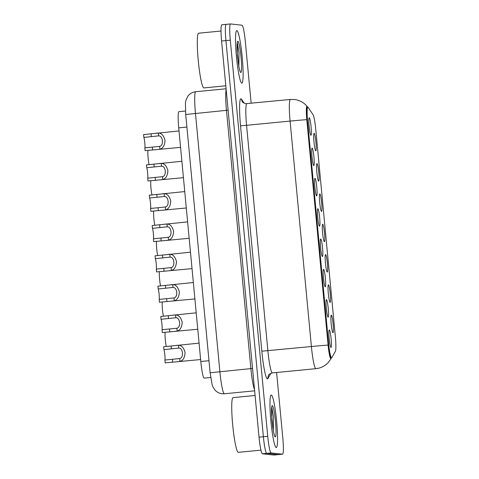 <?xml version="1.0" encoding="UTF-8"?>
<svg xmlns="http://www.w3.org/2000/svg" width="479" height="479" viewBox="0 0 479 479"><rect width="100%" height="100%" fill="white"/><g stroke="black" fill="none" stroke-linecap="round" stroke-linejoin="round"><path stroke-width="0.72" d="M328.45 284.861A8.796 0.952 -95.5 0 1 330.241 293.723A8.796 0.952 -95.5 0 1 330.103 302.375A8.796 0.952 -95.5 0 1 330.019 302.333A8.796 0.952 -95.5 0 1 328.331 293.711A8.796 0.952 -95.5 0 1 328.331 284.927A8.796 0.952 -95.5 0 1 328.45 284.861M325.582 254.553A8.796 0.952 -95.5 0 1 327.379 263.414A8.796 0.952 -95.5 0 1 327.241 272.06A8.796 0.952 -95.5 0 1 327.151 272.018A8.796 0.952 -95.5 0 1 325.469 263.396A8.796 0.952 -95.5 0 1 325.463 254.612A8.796 0.952 -95.5 0 1 325.582 254.553M322.72 224.238A8.796 0.952 -95.5 0 1 324.511 233.099A8.796 0.952 -95.5 0 1 324.373 241.745A8.796 0.952 -95.5 0 1 324.289 241.703A8.796 0.952 -95.5 0 1 322.601 233.081A8.796 0.952 -95.5 0 1 322.601 224.298A8.796 0.952 -95.5 0 1 322.72 224.238M319.852 193.923A8.796 0.952 -95.5 0 1 321.649 202.785A8.796 0.952 -95.5 0 1 321.511 211.431A8.796 0.952 -95.5 0 1 321.421 211.389A8.796 0.952 -95.5 0 1 319.738 202.767A8.796 0.952 -95.5 0 1 319.733 193.983A8.796 0.952 -95.5 0 1 319.852 193.923M316.99 163.608A8.796 0.952 -95.5 0 1 318.78 172.47A8.796 0.952 -95.5 0 1 318.643 181.116A8.796 0.952 -95.5 0 1 318.559 181.08A8.796 0.952 -95.5 0 1 316.87 172.458A8.796 0.952 -95.5 0 1 316.87 163.668A8.796 0.952 -95.5 0 1 316.99 163.608M314.122 133.294A8.796 0.952 -95.5 0 1 315.912 142.155A8.796 0.952 -95.5 0 1 315.781 150.807A8.796 0.952 -95.5 0 1 315.691 150.765A8.796 0.952 -95.5 0 1 314.002 142.143A8.796 0.952 -95.5 0 1 314.002 133.36A8.796 0.952 -95.5 0 1 314.122 133.294M331.318 315.176A8.796 0.952 -95.5 0 1 333.109 324.038A8.796 0.952 -95.5 0 1 332.971 332.683A8.796 0.952 -95.5 0 1 332.887 332.648A8.796 0.952 -95.5 0 1 331.199 324.026A8.796 0.952 -95.5 0 1 331.199 315.236A8.796 0.952 -95.5 0 1 331.318 315.176M326.456 299.638A8.796 0.952 -95.5 0 1 328.253 308.5A8.796 0.952 -95.5 0 1 328.115 317.152A8.796 0.952 -95.5 0 1 328.025 317.11A8.796 0.952 -95.5 0 1 326.343 308.488A8.796 0.952 -95.5 0 1 326.337 299.704A8.796 0.952 -95.5 0 1 326.456 299.638M323.594 269.33A8.796 0.952 -95.5 0 1 325.385 278.191A8.796 0.952 -95.5 0 1 325.247 286.837A8.796 0.952 -95.5 0 1 325.163 286.795A8.796 0.952 -95.5 0 1 323.475 278.173A8.796 0.952 -95.5 0 1 323.475 269.39A8.796 0.952 -95.5 0 1 323.594 269.33M320.726 239.015A8.796 0.952 -95.5 0 1 322.523 247.877A8.796 0.952 -95.5 0 1 322.385 256.522A8.796 0.952 -95.5 0 1 322.295 256.481A8.796 0.952 -95.5 0 1 320.613 247.859A8.796 0.952 -95.5 0 1 320.607 239.075A8.796 0.952 -95.5 0 1 320.726 239.015M317.864 208.7A8.796 0.952 -95.5 0 1 319.655 217.562A8.796 0.952 -95.5 0 1 319.517 226.208A8.796 0.952 -95.5 0 1 319.433 226.166A8.796 0.952 -95.5 0 1 317.745 217.544A8.796 0.952 -95.5 0 1 317.745 208.76A8.796 0.952 -95.5 0 1 317.864 208.7M314.996 178.386A8.796 0.952 -95.5 0 1 316.787 187.247A8.796 0.952 -95.5 0 1 316.655 195.893A8.796 0.952 -95.5 0 1 316.565 195.857A8.796 0.952 -95.5 0 1 314.877 187.235A8.796 0.952 -95.5 0 1 314.877 178.445A8.796 0.952 -95.5 0 1 314.996 178.386M312.134 148.071A8.796 0.952 -95.5 0 1 313.925 156.932A8.796 0.952 -95.5 0 1 313.787 165.584A8.796 0.952 -95.5 0 1 313.703 165.542A8.796 0.952 -95.5 0 1 312.015 156.92A8.796 0.952 -95.5 0 1 312.015 148.137A8.796 0.952 -95.5 0 1 312.134 148.071M309.266 117.762A8.796 0.952 -95.5 0 1 311.057 126.624A8.796 0.952 -95.5 0 1 310.919 135.27A8.796 0.952 -95.5 0 1 310.835 135.228A8.796 0.952 -95.5 0 1 309.147 126.606A8.796 0.952 -95.5 0 1 309.147 117.822A8.796 0.952 -95.5 0 1 309.266 117.762M329.324 329.953A8.796 0.952 -95.5 0 1 331.115 338.815A8.796 0.952 -95.5 0 1 330.977 347.461A8.796 0.952 -95.5 0 1 330.893 347.425A8.796 0.952 -95.5 0 1 329.205 338.803A8.796 0.952 -95.5 0 1 329.205 330.013A8.796 0.952 -95.5 0 1 329.324 329.953M204.252 378.099A16.496 1.778 -95.5 0 1 204.21 378.105A16.496 1.778 -95.5 0 1 204.168 378.105A16.496 1.778 -95.5 0 1 200.809 361.489L178.727 127.863A16.496 1.778 -95.5 0 1 178.942 111.649L185.445 111.02M331.821 357.621A14.843 1.605 -95.5 0 1 331.594 357.813A14.843 1.605 -95.5 0 1 331.558 357.813A14.843 1.605 -95.5 0 1 328.534 342.862L307.638 121.804A14.843 1.605 -95.5 0 1 307.835 107.206A14.843 1.605 -95.5 0 1 308.171 107.464L313.032 114.685A14.843 1.605 -95.5 0 1 315.751 129.384L335.372 336.935A14.843 1.605 -95.5 0 1 335.402 351.335L331.821 357.621M276.251 447.554A26.387 2.85 84.5 0 0 276.317 447.554A26.387 2.85 84.5 0 0 276.634 421.31A26.387 2.85 84.5 0 0 271.288 395.025A26.387 2.85 84.5 0 0 271.222 395.019A26.387 2.85 84.5 0 0 270.904 421.263A26.387 2.85 84.5 0 0 276.251 447.554A26.387 2.85 84.5 0 0 276.317 447.554A26.387 2.85 84.5 0 0 276.634 421.31A26.387 2.85 84.5 0 0 271.288 395.025A26.387 2.85 84.5 0 0 271.222 395.019A26.387 2.85 84.5 0 0 270.904 421.263A26.387 2.85 84.5 0 0 276.251 447.554M272.791 427.819A26.387 2.85 84.5 0 0 272.132 420.203A26.387 2.85 84.5 0 1 272.791 427.819M241.805 83.13A26.387 2.85 84.5 0 0 241.871 83.136A26.387 2.85 84.5 0 0 242.188 56.893A26.387 2.85 84.5 0 0 236.842 30.602A26.387 2.85 84.5 0 0 236.776 30.602A26.387 2.85 84.5 0 0 236.458 56.845A26.387 2.85 84.5 0 0 241.805 83.13A26.387 2.85 84.5 0 0 241.871 83.136A26.387 2.85 84.5 0 0 242.188 56.893A26.387 2.85 84.5 0 0 236.842 30.602A26.387 2.85 84.5 0 0 236.776 30.602A26.387 2.85 84.5 0 0 236.458 56.845A26.387 2.85 84.5 0 0 241.805 83.13M238.338 63.402A26.387 2.85 84.5 0 0 237.686 55.786A26.387 2.85 84.5 0 1 238.338 63.402M331.594 357.813L331.049 357.867A14.843 1.605 -95.5 0 1 331.013 357.867A14.843 1.605 -95.5 0 1 327.989 342.916L307.093 121.858A14.843 1.605 -95.5 0 1 307.29 107.26L307.835 107.206M307.698 107.224L307.279 106.595A13.52 1.461 84.5 0 0 307.219 106.512A13.52 1.461 84.5 0 0 307.003 106.362A13.52 1.461 84.5 0 0 306.794 119.654L328.103 345.09A13.52 1.461 84.5 0 0 330.857 358.717A13.52 1.461 84.5 0 0 331.097 358.537L330.833 359.011A19.244 18.909 -150.3 0 0 331.097 358.537M251.164 103.266L245.356 41.835A16.496 1.778 84.5 0 0 241.997 25.219L230.543 23.95A16.496 1.778 84.5 0 0 230.501 23.95L226.148 24.375A16.496 1.778 84.5 0 1 226.19 24.375A16.496 1.778 84.5 0 0 226.148 24.375A16.496 1.778 84.5 0 0 225.932 40.589L263.384 436.74A16.496 1.778 84.5 0 0 266.743 453.356L278.197 454.625A16.496 1.778 84.5 0 0 278.239 454.625A16.496 1.778 84.5 0 0 278.275 454.619M230.501 23.95A16.496 1.778 84.5 0 0 230.285 40.164L267.731 436.321A16.496 1.778 84.5 0 0 271.096 452.936L282.55 454.206A16.496 1.778 84.5 0 0 282.586 454.206A16.496 1.778 84.5 0 0 282.808 437.992L276.611 372.488M221.837 24.794A16.496 1.778 84.5 0 0 221.801 24.794A16.496 1.778 84.5 0 0 221.579 41.008L259.031 437.165A16.496 1.778 84.5 0 0 262.39 453.781L273.844 455.05A16.496 1.778 84.5 0 0 273.886 455.05A16.496 1.778 84.5 0 0 273.922 455.044M221.801 24.794L226.148 24.375A16.496 1.778 84.5 0 0 225.932 40.589L263.384 436.74A16.496 1.778 84.5 0 0 266.743 453.356L278.197 454.625A16.496 1.778 84.5 0 0 278.239 454.625L282.586 454.206M164.908 360.04L179.715 358.555C183.99 357.837 183.038 347.73 178.721 348.071L163.926 349.604A5.497 0.593 -95.5 0 1 164.842 354.867A5.497 0.593 -95.5 0 1 164.908 360.04L165.177 362.866L200.629 359.555M163.926 349.604L163.656 346.778L199.072 343.138M176.655 345.317L178.457 345.257C181.571 345.275 183.78 347.718 185.092 352.592C184.72 357.669 183.014 360.597 179.978 361.37L178.206 361.729M166.303 346.527A8.245 0.892 -95.5 0 1 165.219 338.707A8.245 0.892 -95.5 0 1 165.189 332.27M162.046 329.732L176.847 328.241C181.128 327.522 180.17 317.421 175.859 317.757L161.058 319.289A5.497 0.593 -95.5 0 1 161.974 324.558A5.497 0.593 -95.5 0 1 162.046 329.732L162.309 332.552L197.761 329.247M161.058 319.289L160.794 316.469L196.21 312.823M173.787 315.002L175.589 314.942C178.703 314.96 180.912 317.403 182.224 322.277C181.852 327.355 180.152 330.282 177.116 331.055L175.338 331.414M159.178 299.417L173.985 297.932C178.26 297.214 177.308 287.107 172.991 287.442L158.196 288.975A5.497 0.593 -95.5 0 1 159.106 294.244A5.497 0.593 -95.5 0 1 159.178 299.417L159.447 302.237L194.893 298.932M158.196 288.975L157.926 286.155L193.342 282.514M170.919 284.688L172.727 284.628C175.835 284.646 178.05 287.095 179.362 291.962C178.99 297.046 177.284 299.968 174.248 300.746L172.476 301.105M156.316 269.102L171.117 267.617C175.392 266.899 174.44 256.792 170.129 257.127L155.328 258.66A5.497 0.593 -95.5 0 1 156.244 263.929A5.497 0.593 -95.5 0 1 156.316 269.102L156.579 271.922L192.031 268.617M155.328 258.66L155.058 255.84L190.48 252.199M168.057 254.373L169.859 254.313C172.973 254.331 175.182 256.78 176.494 261.654C176.122 266.731 174.422 269.659 171.386 270.431L169.608 270.791M153.448 238.787L168.255 237.303C172.53 236.584 171.572 226.477 167.261 226.818L152.46 228.351A5.497 0.593 -95.5 0 1 153.376 233.614A5.497 0.593 -95.5 0 1 153.448 238.787L153.717 241.608L189.163 238.303M152.46 228.351L152.196 225.525L187.612 221.885M165.189 224.064L166.997 224.004C170.105 224.022 172.32 226.465 173.632 231.339C173.26 236.416 171.554 239.344 168.518 240.117L166.74 240.476M163.441 316.212A8.245 0.892 -95.5 0 1 162.351 308.392A8.245 0.892 -95.5 0 1 162.327 301.956M160.573 285.897A8.245 0.892 -95.5 0 1 159.489 278.077A8.245 0.892 -95.5 0 1 159.459 271.647M157.711 255.582A8.245 0.892 -95.5 0 1 156.621 247.763A8.245 0.892 -95.5 0 1 156.597 241.332M255.091 395.48L233.034 397.624A27.489 2.97 84.5 0 0 232.704 424.957A27.489 2.97 84.5 0 0 238.279 452.338A27.489 2.97 84.5 0 0 238.344 452.338L260.941 450.146M271.761 407.479L271.886 419.897L273.431 431.747L274.359 435.088M273.299 431.262L273.467 416.958L271.803 407.366M271.533 411.251L272.204 423.161M221.011 31.027L198.587 33.201A27.489 2.97 84.5 0 0 198.258 60.54A27.489 2.97 84.5 0 0 203.826 87.92A27.489 2.97 84.5 0 0 203.898 87.92L225.819 85.795M237.315 43.056L237.434 55.48L238.985 67.323L239.931 70.694M238.853 66.844L239.015 52.54L237.356 42.948M237.081 46.828L237.752 58.737M150.586 208.473L165.387 206.988C169.662 206.269 168.71 196.162 164.393 196.504L149.598 198.037A5.497 0.593 -95.5 0 1 150.514 203.3A5.497 0.593 -95.5 0 1 150.586 208.473L150.849 211.299L186.301 207.988M149.598 198.037L149.328 195.21L184.744 191.57M162.327 193.75L164.129 193.69C167.243 193.708 169.452 196.151 170.763 201.024C170.392 206.102 168.692 209.03 165.65 209.802L163.878 210.161M147.718 178.164L162.519 176.673C166.8 175.955 165.842 165.854 161.531 166.189L146.73 167.722A5.497 0.593 -95.5 0 1 147.646 172.991A5.497 0.593 -95.5 0 1 147.718 178.164L147.987 180.984L183.433 177.679M146.73 167.722L146.466 164.902L181.882 161.255M159.459 163.435L161.261 163.375C164.375 163.393 166.584 165.836 167.901 170.71C167.53 175.787 165.824 178.715 162.788 179.487L161.01 179.853M144.85 147.849L159.657 146.364C163.932 145.646 162.98 135.539 158.663 135.874L143.868 137.407A5.497 0.593 -95.5 0 1 144.784 142.676A5.497 0.593 -95.5 0 1 144.85 147.849L145.119 150.669L180.571 147.364M143.868 137.407L143.598 134.587L179.014 130.947M156.597 133.12L158.399 133.06C161.513 133.078 163.722 135.527 165.033 140.395C164.662 145.478 162.956 148.4 159.92 149.179L158.148 149.538M154.843 225.268A8.245 0.892 -95.5 0 1 153.759 217.454A8.245 0.892 -95.5 0 1 153.729 211.017M151.975 194.959A8.245 0.892 -95.5 0 1 150.891 187.139A8.245 0.892 -95.5 0 1 150.861 180.703M149.113 164.644A8.245 0.892 -95.5 0 1 148.023 156.825A8.245 0.892 -95.5 0 1 147.999 150.388M307.638 121.804L307.093 121.858M328.534 342.862L327.989 342.916M208.988 360.699L200.809 361.489M186.906 127.073L178.727 127.863M240.524 125.767L246.565 125.306L267.875 350.742A21.992 2.377 84.5 0 0 272.359 372.896A21.992 2.377 84.5 0 0 272.413 372.896C269.647 373.925 268.372 374.722 268.581 375.285A5.497 5.401 29.7 0 0 267.917 378.536A27.489 2.97 -95.5 0 1 261.833 351.203L240.524 125.767A27.489 2.97 -95.5 0 1 240.955 98.74A27.489 2.97 -95.5 0 1 241.518 99.213L244.23 103.248M246.913 103.686A21.992 2.377 84.5 0 0 246.859 103.686A21.992 2.377 84.5 0 0 246.565 125.306L290.088 121.085A21.992 2.377 -95.5 0 1 290.376 99.464L245.787 103.68C243.398 102.847 242.266 102.207 242.392 101.758A5.497 5.359 146.1 0 1 241.518 99.213M272.413 372.896L315.93 368.674A21.992 2.377 -95.5 0 1 315.877 368.674A21.992 2.377 -95.5 0 1 311.398 346.521A19.244 0.431 -5.4 0 1 328.103 345.09M306.794 119.654A19.244 0.431 174.6 0 0 290.088 121.085L311.398 346.521L261.833 351.203M270.922 373.267L267.917 378.536M230.285 40.164L221.579 41.008M267.731 436.321L259.031 437.165M271.096 452.936L262.39 453.781M282.55 454.206L273.844 455.05M195.797 91.728A21.992 2.377 84.5 0 0 195.743 91.723A21.992 2.377 84.5 0 0 195.456 113.343L219.873 371.614A21.992 2.377 84.5 0 0 224.352 393.768A21.992 2.377 84.5 0 0 224.406 393.768L254.648 390.834M252.535 368.429L210.131 372.782L185.714 114.511L185.427 103.021L185.876 100.374L187.87 96.171C189.87 93.585 192.492 92.106 195.743 91.723L226.1 88.783M254.541 389.672A21.992 2.377 -95.5 0 1 250.876 368.602L226.465 110.338A21.992 2.377 -95.5 0 1 226.178 89.645M185.714 114.511L228.118 110.164M178.457 345.257L178.721 348.071M179.715 358.555L179.978 361.37M172.374 359.316L172.638 362.142M171.117 346.06L171.386 348.88M175.589 314.942L175.859 317.757M176.847 328.241L177.116 331.055M169.506 329.007L169.776 331.827M168.255 315.745L168.518 318.565M172.727 284.628L172.991 287.442M173.985 297.932L174.248 300.746M166.638 298.692L166.908 301.513M165.387 285.43L165.656 288.25M169.859 254.313L170.129 257.127M171.117 267.617L171.386 270.431M163.776 268.378L164.04 271.198M162.525 255.115L162.788 257.942M166.997 224.004L167.261 226.818M168.255 237.303L168.518 240.117M160.908 238.063L161.178 240.889M159.657 224.801L159.92 227.627M273.994 434.016A15.729 1.7 84.5 0 0 275.251 436.938A15.729 1.7 84.5 0 0 275.491 421.478A15.729 1.7 84.5 0 0 272.288 405.635A15.729 1.7 84.5 0 0 271.671 416.221M239.548 69.599A15.729 1.7 84.5 0 0 240.799 72.521A15.729 1.7 84.5 0 0 241.045 57.061A15.729 1.7 84.5 0 0 237.841 41.218A15.729 1.7 84.5 0 0 237.219 51.798M164.129 193.69L164.393 196.504M165.387 206.988L165.65 209.802M158.046 207.748L158.309 210.574M156.789 194.492L157.058 197.312M161.261 163.375L161.531 166.189M162.519 176.673L162.788 179.487M155.178 177.44L155.447 180.26M153.927 164.177L154.19 166.997M158.399 133.06L158.663 135.874M159.657 146.364L159.92 149.179M152.316 147.125L152.579 149.945M151.059 133.863L151.328 136.683M210.676 377.482L204.21 378.105M315.93 368.674C320.637 368.165 324.642 366.225 327.959 362.854L330.833 359.011M307.219 106.512C303.866 102.494 299.579 100.153 294.357 99.488L290.376 99.464M224.406 393.768L222.106 393.75C219.304 393.403 216.945 392.193 215.041 390.134L213.065 387.194L212.107 384.661L210.131 372.782M273.886 455.05L278.239 454.625"/></g></svg>
